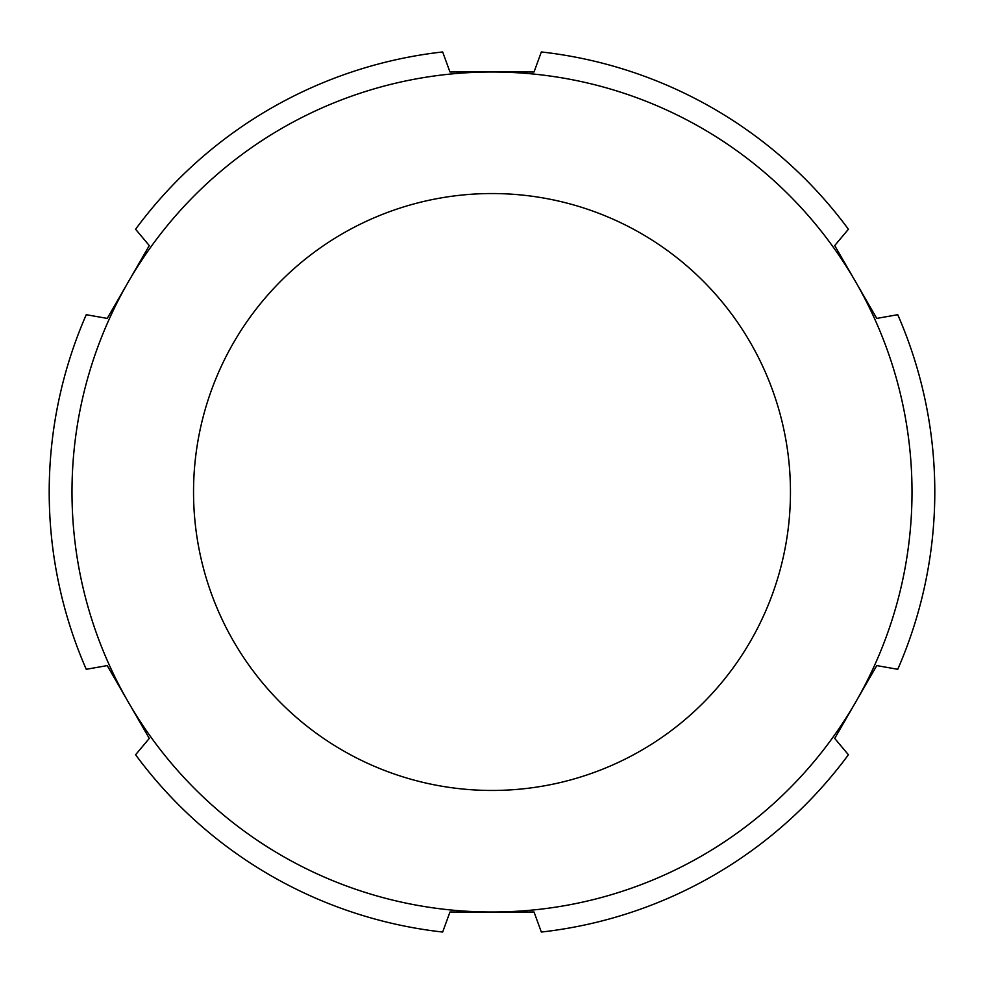 <?xml version="1.0" encoding="UTF-8"?>
<svg xmlns="http://www.w3.org/2000/svg" width="984" height="984" viewBox="0 0 984 984"><rect width="100%" height="100%" fill="white"/><g stroke="black" fill="none" stroke-linecap="round" stroke-linejoin="round"><path stroke-width="1.48" d="M193.54 492A298.459 298.459 0 0 1 492 193.54A298.459 298.459 0 0 1 790.459 492A298.459 298.459 0 0 1 492 790.459A298.459 298.459 0 0 1 193.54 492M855.736 281.99A420.008 420.008 0 0 1 492 912.008L534.041 912.008L541.335 932.045A442.8 442.8 0 0 0 848.417 754.753L834.715 738.418L876.756 665.59L897.752 669.292A442.8 442.8 0 0 0 897.752 314.708L876.756 318.41L834.715 245.582L848.417 229.247A442.8 442.8 0 0 0 541.335 51.955L534.041 71.992L492 71.992A420.008 420.008 0 0 1 855.736 281.99M135.583 229.247A442.8 442.8 0 0 1 442.665 51.955L449.959 71.992L492 71.992A420.008 420.008 0 0 0 128.264 281.99L107.244 318.41L86.248 314.708A442.8 442.8 0 0 0 86.248 669.292L107.244 665.59L128.264 702.01A420.008 420.008 0 0 1 128.264 281.99L149.285 245.582L135.583 229.247M442.665 932.045A442.8 442.8 0 0 1 135.583 754.753L149.285 738.418L128.264 702.01A420.008 420.008 0 0 0 492 912.008L449.959 912.008L442.665 932.045"/></g></svg>
